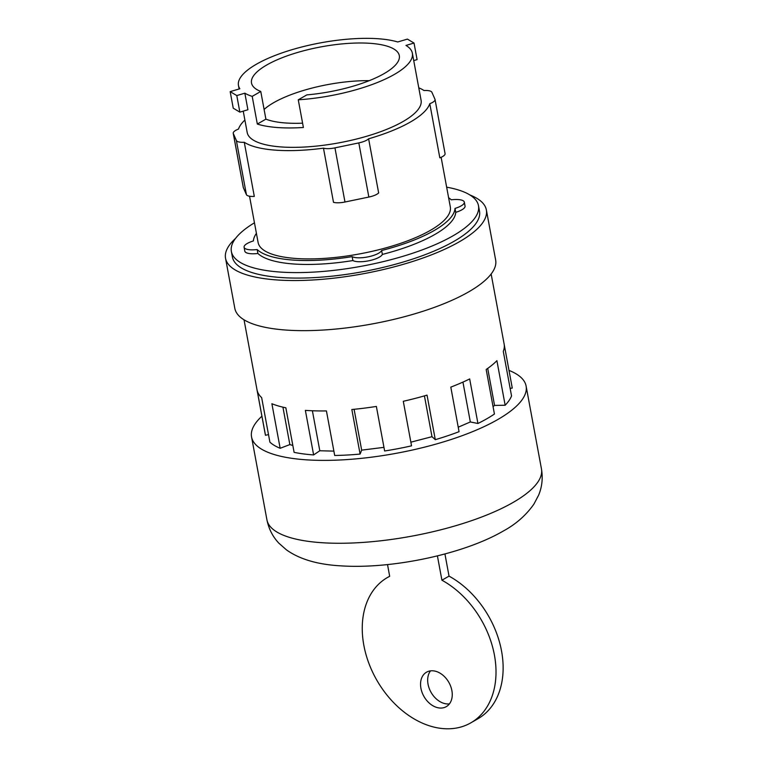 <?xml version="1.0" encoding="UTF-8"?>
<svg xmlns="http://www.w3.org/2000/svg" width="767" height="767" viewBox="0 0 767 767"><rect width="100%" height="100%" fill="white"/><g stroke="black" fill="none" stroke-linecap="round" stroke-linejoin="round"><path stroke-width="1.15" d="M449.031 576.132L441.917 580.216A83.776 60.305 60.2 0 1 494.101 653.398A83.776 60.305 60.2 0 1 470.813 722.85L477.927 718.765A83.776 60.305 -119.8 0 0 501.215 649.313A83.776 60.305 -119.8 0 0 449.031 576.132L444.927 553.947M470.813 722.85A83.776 60.305 60.2 0 1 443.671 728.65A83.776 60.305 60.2 0 1 368.783 663.081A83.776 60.305 60.2 0 1 387.45 577.513A83.776 60.305 60.2 0 1 389.684 576.314L387.517 564.589M420.92 688.258A19.856 14.295 60.2 0 1 426.519 672.189A19.856 14.295 60.2 0 1 451.878 690.568A19.856 14.295 60.2 0 1 446.279 706.647A19.856 14.295 60.2 0 1 420.92 688.258M430.498 670.876A19.856 14.295 -119.8 0 0 428.044 684.183A19.856 14.295 -119.8 0 0 449.424 703.876M441.917 580.216L437.411 555.883M369.234 80.669A75.166 22.857 -10.5 0 0 273.809 102.605A75.166 22.857 -10.5 0 0 264.107 109.46M260.77 91.455A75.166 22.857 169.5 0 1 251.509 83.009A75.166 22.857 169.5 0 1 266.83 64.946A75.166 22.857 169.5 0 1 347.336 43.47A75.166 22.857 169.5 0 1 399.31 55.617A75.166 22.857 169.5 0 1 383.989 73.68A75.166 22.857 169.5 0 1 306.838 94.887L298.267 99.806L303.396 127.485A88.426 26.893 169.5 0 1 257.328 124.053L252.199 96.374L260.77 91.455L265.9 119.144A75.166 22.857 -10.5 0 0 302.601 123.171M239.86 112.135L236.792 95.578L244.846 93.181L247.914 109.748L239.86 112.135L233.245 108.195L230.177 91.628L236.792 95.578M413.729 60.612L417.095 59.615L414.027 43.048L407.411 39.107L397.728 41.974A88.426 26.893 -10.5 0 0 256.494 64.169A88.426 26.893 -10.5 0 0 238.46 85.425A88.426 26.893 -10.5 0 0 239.86 88.761L230.177 91.628M265.9 119.144L257.328 124.053M298.267 99.806A88.426 26.893 -10.5 0 0 394.324 74.447A88.426 26.893 -10.5 0 0 412.358 53.191A88.426 26.893 -10.5 0 0 405.973 45.435L414.027 43.048M244.846 93.181A88.426 26.893 -10.5 0 0 252.199 96.374M261.902 416.213A139.604 42.453 -10.5 0 0 251.557 436.941A139.604 42.453 -10.5 0 0 348.103 459.51A139.604 42.453 -10.5 0 0 497.639 419.616A139.604 42.453 -10.5 0 0 526.104 386.06A139.604 42.453 -10.5 0 0 509 370.403M244.04 319.801L265.277 434.4A125.663 38.216 -10.5 0 0 265.478 435.282L257.213 390.729A125.663 38.216 -10.5 0 0 261.652 397.622L269.907 442.175A125.663 38.216 -10.5 0 0 280.156 448.283L289.859 444.582L282.927 407.162M289.859 444.582L292.821 445.445M280.156 448.283L271.892 403.73A125.663 38.216 -10.5 0 0 285.851 407.804L294.106 452.357A125.663 38.216 -10.5 0 0 313.626 454.927L319.801 450.756L312.39 410.767M319.801 450.756L333.875 451.121M313.626 454.927L305.371 410.374A125.663 38.216 -10.5 0 0 326.426 410.92L334.69 455.473A125.663 38.216 -10.5 0 0 360.097 454.064L361.669 450.143L354.095 409.29M361.669 450.143L383.951 447.353M410.863 442.175L431.994 436.691L424.429 395.877M458.225 427.2L470.324 421.955L462.942 382.1M493.066 406.644L494.562 405.417L487.707 368.409M418.772 87.831A97.735 29.721 169.5 0 1 423.998 90.516A12.214 3.72 169.5 0 1 431.888 92.261L434.956 99.231A12.214 3.72 169.5 0 1 435.033 99.489A12.214 3.72 169.5 0 1 429.788 103.698A97.735 29.721 169.5 0 1 410.307 122.068A97.735 29.721 169.5 0 1 368.611 138.789L378.649 192.929A12.214 3.72 -10.5 0 1 368.85 197.052L344.977 202.009A12.214 3.72 -10.5 0 1 333.501 202.315L323.473 148.175A97.735 29.721 169.5 0 1 244.27 142.269L254.308 196.41A12.214 3.72 -10.5 0 1 246.418 194.665L243.35 187.694A12.214 3.72 -10.5 0 1 243.273 187.436L233.235 133.295A12.214 3.72 169.5 0 1 238.479 129.086A97.735 29.721 169.5 0 1 244.884 120.055M368.611 138.789A12.214 3.72 169.5 0 1 358.812 142.902L334.949 147.868A12.214 3.72 169.5 0 1 323.473 148.175M244.27 142.269A12.214 3.72 169.5 0 1 236.38 140.524L233.321 133.554A12.214 3.72 169.5 0 1 233.235 133.295M412.358 53.191L421.083 100.276A88.426 26.893 169.5 0 1 403.049 121.531A88.426 26.893 169.5 0 1 308.344 146.794A88.426 26.893 169.5 0 1 247.195 132.509L243.235 111.138M504.216 344.594L512.27 388.064L510.151 388.399M360.097 454.064L351.842 409.511A125.663 38.216 -10.5 0 0 376.367 406.433L384.631 450.986A125.663 38.216 -10.5 0 0 411.543 445.838L403.289 401.285A125.663 38.216 -10.5 0 0 427.037 395.12L435.292 439.673A125.663 38.216 -10.5 0 0 459.059 431.677L450.804 387.124A125.663 38.216 -10.5 0 0 469.672 378.936L477.927 423.489A125.663 38.216 -10.5 0 0 486.767 418.801A125.663 38.216 -10.5 0 0 494.427 414.027L486.173 369.473A125.663 38.216 -10.5 0 0 496.901 360.682L505.156 405.235A125.663 38.216 -10.5 0 0 511.541 395.945L503.286 351.391A125.663 38.216 -10.5 0 0 504.13 344.047L491.148 274.001M494.562 405.417L505.156 405.235M470.324 421.955L477.927 423.489M431.994 436.691L435.292 439.673M265.478 435.282L268.498 434.601M435.033 99.489L445.071 153.63A12.214 3.72 -10.5 0 1 439.827 157.839L429.788 103.698M441.121 157.302L450.306 206.869A97.735 29.721 169.5 0 1 430.373 230.359A97.735 29.721 169.5 0 1 325.697 258.287A97.735 29.721 169.5 0 1 258.105 242.487L249.534 196.227M235.546 238.403A132.633 40.335 -10.5 0 0 225.536 258.268L234.827 308.382A132.633 40.335 -10.5 0 0 326.55 329.82A132.633 40.335 -10.5 0 0 468.608 291.92A132.633 40.335 -10.5 0 0 495.655 260.042L486.364 209.928A132.633 40.335 -10.5 0 0 469.903 194.971M448.609 197.742A102.385 31.14 169.5 0 1 451.236 199.804A15.704 4.775 169.5 0 1 464.323 202.133A15.704 4.775 169.5 0 1 455.013 208.413A102.385 31.14 169.5 0 1 433.997 230.627A102.385 31.14 169.5 0 1 381.64 250.502A15.704 4.775 169.5 0 1 368.323 256.811A15.704 4.775 169.5 0 1 352.158 256.629A102.385 31.14 169.5 0 1 257.175 249.553A15.704 4.775 169.5 0 1 244.088 247.223A15.704 4.775 169.5 0 1 253.388 240.943A102.385 31.14 169.5 0 1 256.418 233.36M225.536 258.268A132.633 40.335 -10.5 0 0 317.26 279.696A132.633 40.335 -10.5 0 0 459.318 241.797A132.633 40.335 -10.5 0 0 486.364 209.928M257.175 249.553L257.904 253.474A15.704 4.775 169.5 0 1 244.817 251.145L244.088 247.223M381.64 250.502L382.369 254.423A15.704 4.775 169.5 0 1 369.052 260.732A15.704 4.775 169.5 0 1 352.887 260.559A102.385 31.14 169.5 0 1 257.904 253.474M352.887 260.559L352.158 256.629M464.323 202.133L465.051 206.055A15.704 4.775 169.5 0 1 455.742 212.344A102.385 31.14 169.5 0 1 434.726 234.549A102.385 31.14 169.5 0 1 382.369 254.423M455.742 212.344L455.013 208.413M446.653 187.177A125.654 38.216 169.5 0 1 478.483 205.7L479.5 211.193A125.654 38.216 169.5 0 1 453.882 241.394A125.654 38.216 169.5 0 1 319.293 277.299A125.654 38.216 169.5 0 1 232.401 256.993L231.375 251.499A125.654 38.216 169.5 0 1 254.462 222.794M478.483 205.7A125.654 38.216 169.5 0 1 452.866 235.9A125.654 38.216 169.5 0 1 318.276 271.806A125.654 38.216 169.5 0 1 231.375 251.499M541.464 468.944C543.007 478.215 542.058 486.959 538.607 495.194L533.928 504.092C526.066 515.29 515.76 524.331 502.999 531.195C463.201 554.32 391.486 569.229 341.056 565.864C317.73 564.598 299.494 559.239 286.359 549.795L278.852 543.161C272.755 536.737 268.786 528.962 266.926 519.825A139.604 42.453 -10.5 0 0 363.472 542.384A139.604 42.453 -10.5 0 0 512.998 502.5A139.604 42.453 -10.5 0 0 541.464 468.944L526.104 386.06M358.812 142.902L368.85 197.052M334.949 147.868L344.977 202.009M236.38 140.524L246.418 194.665M233.321 133.554L243.35 187.694M389.674 576.238L387.45 577.513M266.926 519.825L251.557 436.941M239.122 88.982L238.46 85.425"/></g></svg>
